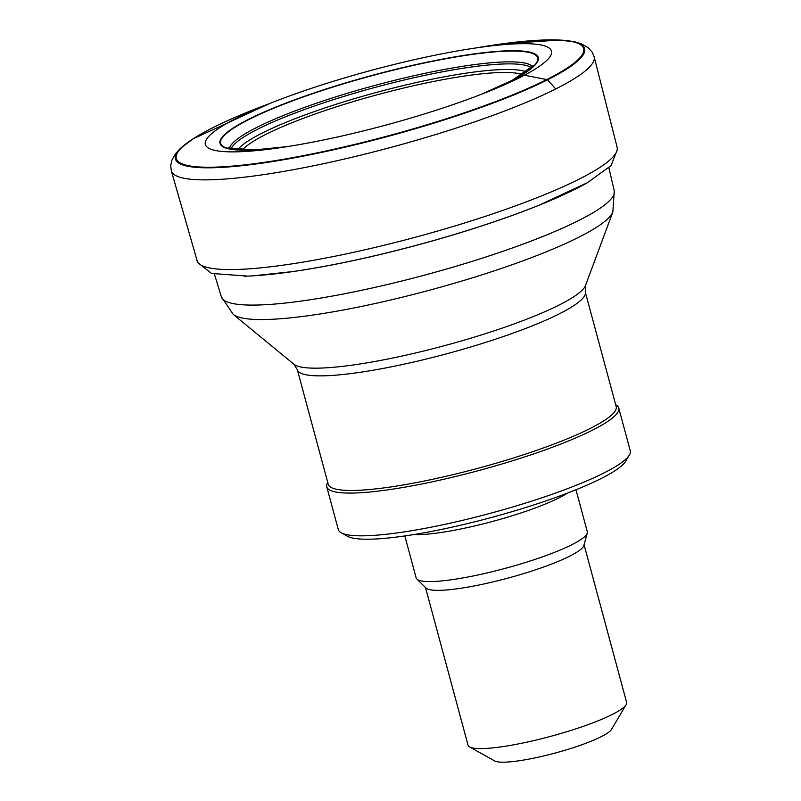 <?xml version="1.0" encoding="UTF-8"?>
<svg xmlns="http://www.w3.org/2000/svg" width="801" height="801" viewBox="0 0 801 801"><rect width="100%" height="100%" fill="white"/><g stroke="black" fill="none" stroke-linecap="round" stroke-linejoin="round"><path stroke-width="1.2" d="M404.825 535.939L416.15 577.901A88.641 13.997 -15.1 0 0 416.85 579.053L425.992 588.024A82.123 12.976 -15.1 0 0 508.004 578.092A82.123 12.976 -15.1 0 0 583.889 545.421L587.273 533.065A88.641 13.997 -15.1 0 0 587.303 531.714L575.979 489.761M425.501 587.544L468.044 745.21A82.123 12.976 -15.1 0 0 469.606 746.943A82.123 12.976 -15.1 0 0 550.708 736.339A82.123 12.976 -15.1 0 0 626.132 704.7A82.123 12.976 -15.1 0 0 626.612 702.427L584.069 544.76M469.606 746.943L494.708 760.95A61.266 9.682 -15.1 0 0 555.213 753.04A61.266 9.682 -15.1 0 0 611.483 729.441L626.132 704.7M297.321 369.702L328.24 484.295A149.126 23.559 -15.1 0 0 478.357 468.195A149.126 23.559 -15.1 0 0 616.189 406.598L585.271 292.005A149.126 23.559 -15.1 0 1 447.429 353.591A149.126 23.559 -15.1 0 1 297.321 369.702L293.907 364.225A151.95 24 -15.1 0 0 445.246 345.471A151.95 24 -15.1 0 0 585.471 285.556L612.845 212.005A197.827 31.249 -15.1 0 1 430.277 290.002A197.827 31.249 -15.1 0 1 233.251 314.423L221.376 296.831A203.474 32.14 -15.1 0 0 426.142 274.703A203.474 32.14 -15.1 0 0 614.257 190.828L612.845 212.005M327.749 482.462L327.649 482.633A151.209 23.89 -15.1 0 0 326.768 486.828A151.209 23.89 -15.1 0 0 478.978 470.497A151.209 23.89 -15.1 0 0 618.742 408.049A151.209 23.89 -15.1 0 0 615.869 404.865L615.699 404.775M326.768 486.828L338.302 529.581A151.209 23.89 -15.1 0 0 341.176 532.755A151.209 23.89 -15.1 0 0 490.512 513.251A151.209 23.89 -15.1 0 0 629.396 454.988A151.209 23.89 -15.1 0 0 630.277 450.793L618.742 408.049M341.176 532.755L347.454 536.259A145.992 23.059 -15.1 0 0 491.634 517.426A145.992 23.059 -15.1 0 0 625.731 461.176L629.396 454.988M413.777 534.567A88.641 13.997 -15.1 0 0 492.715 521.401A88.641 13.997 -15.1 0 0 567.549 493.076M416.85 579.053A88.641 13.997 -15.1 0 0 505.371 568.33A88.641 13.997 -15.1 0 0 587.273 533.065M266.543 149.106A164.195 25.942 164.9 0 1 254.047 149.987A164.195 25.942 164.9 0 1 253.977 149.987A164.195 25.942 164.9 0 1 261.587 113.472A164.195 25.942 164.9 0 1 463.879 55.68A164.195 25.942 164.9 0 1 515.724 78.428A164.195 25.942 164.9 0 1 512.25 80.29A164.195 25.942 164.9 0 1 512.199 80.31A164.195 25.942 164.9 0 1 500.905 85.867M287.589 146.563A164.846 26.043 164.9 0 1 246.638 120.31A164.846 26.043 164.9 0 1 464.39 55.319A164.846 26.043 164.9 0 1 516.094 78.268A164.846 26.043 164.9 0 1 481.451 94.258M475.764 47.97A179.234 28.315 164.9 0 1 488.67 46.218A179.234 28.315 164.9 0 1 524.395 75.194A179.234 28.315 164.9 0 1 484.385 93.116A179.234 28.315 164.9 0 1 284.475 147.054A179.234 28.315 164.9 0 1 257.171 108.676A179.234 28.315 164.9 0 1 475.764 47.97M566.497 193.371A210.242 33.211 164.9 0 1 539.053 205.246A210.242 33.211 164.9 0 1 538.803 205.346A210.242 33.211 164.9 0 1 293.887 271.429A210.242 33.211 164.9 0 1 292.745 271.589A210.242 33.211 164.9 0 1 263.93 275.013M587.153 182.848A210.883 33.312 164.9 0 1 581.065 186.172A210.883 33.312 164.9 0 1 581.045 186.172A210.883 33.312 164.9 0 1 247.709 276.115A210.883 33.312 164.9 0 1 247.539 276.115A210.883 33.312 164.9 0 1 244.465 276.225M522.392 74.543A148.776 23.499 -15.1 0 0 465.792 75.845A148.776 23.499 -15.1 0 0 242.282 150.127M526.397 71.91A152.771 24.13 -15.1 0 0 467.524 72.951A152.771 24.13 -15.1 0 0 237.496 149.857M531.504 67.845A156.676 24.751 -15.1 0 0 468.475 67.434A156.676 24.751 -15.1 0 0 316.916 105.141A156.676 24.751 -15.1 0 0 231.038 148.926M229.426 148.475A157.507 24.881 164.9 0 1 459.323 66.843A157.507 24.881 164.9 0 1 532.675 66.653M464.39 55.319L463.879 55.68M515.724 78.428L524.395 75.194L546.803 79.559A210.963 33.322 164.9 0 1 232.981 166.057A210.963 33.322 164.9 0 1 269.536 103.569L192.991 138.903A211.144 33.352 164.9 0 1 210.102 129.101M539.624 40.19A211.144 33.352 164.9 0 1 559.358 40.05L501.877 43.905L475.414 48.02A210.963 33.322 164.9 0 1 501.867 43.905A210.963 33.322 164.9 0 1 546.803 79.559M196.976 260.595A217.582 34.373 164.9 0 0 356.275 251.734A217.582 34.373 164.9 0 0 588.324 174.298A217.582 34.373 164.9 0 0 617.11 147.244L594.162 56.851L592.179 52.185L588.465 47.93L581.846 44.025L575.078 41.932L559.358 40.05A211.144 33.352 164.9 0 1 546.943 79.599A211.144 33.352 164.9 0 1 280.01 159.95A211.144 33.352 164.9 0 1 192.991 138.903L180.345 148.435L175.539 153.652L171.784 160.36L170.723 165.697L171.354 170.933L197.607 262.428L211.474 273.431L247.729 276.115M560.029 40.08A211.875 33.472 164.9 0 1 547.494 79.82L555.724 88.951A218.963 34.593 164.9 0 1 323.354 163.724A218.963 34.593 164.9 0 1 171.344 170.883M594.162 56.851A218.963 34.593 164.9 0 1 555.724 88.951M547.494 79.82A211.875 33.472 164.9 0 1 279.659 160.41A211.875 33.472 164.9 0 1 192.42 139.274L192.42 139.274M214.438 274.222L221.376 296.831M608.88 167.799L614.257 190.828M293.907 364.225L233.251 314.423M585.471 285.556L585.271 292.005M533.626 65.382L512.209 80.31M539.043 205.246L587.263 182.788L611.053 165.607L617.491 149.126L617.11 147.244M292.755 271.589L253.236 275.824M227.955 147.855L253.977 149.987M512.25 80.29L481.401 94.278M254.047 149.987L287.719 146.543"/></g></svg>
